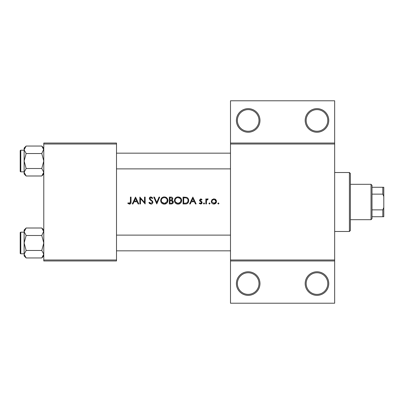 <?xml version="1.0" encoding="UTF-8"?>
<svg xmlns="http://www.w3.org/2000/svg" width="404" height="404" viewBox="0 0 404 404"><rect width="100%" height="100%" fill="white"/><g stroke="black" fill="none" stroke-linecap="round" stroke-linejoin="round"><path stroke-width="0.61" d="M164.852 197.667L164.271 197.617C166.089 197.758 167.094 198.728 167.286 200.52L166.892 202L164.271 203.434L161.676 202L161.287 200.556L161.428 201.47M171.67 203.197L172.75 202L171.624 200.783L170.342 200.702L172.412 201.192M172.634 201.505L172.75 202.015C172.508 202.965 171.862 203.379 170.811 203.257L169.927 203.257L169.927 200.702L170.342 200.702M180.154 198.445L178.028 197.617C179.846 197.758 180.851 198.728 181.042 200.52L180.649 202L178.028 203.434L175.432 202L175.043 200.556L175.184 201.47M186.683 198.137L186.284 197.985C187.486 198.43 188.087 199.308 188.097 200.611L187.774 202L186.446 203.086L183.689 203.257L183.689 197.793L185.795 197.884M215.807 202.005L215.877 201.47L214.66 199.616L213.893 199.47C215.105 199.591 215.766 200.258 215.877 201.47L215.807 202L213.893 203.434L211.979 202L211.908 201.47L211.969 201.97M259.979 283.563A11.792 11.792 0 0 1 248.187 295.354A11.792 11.792 0 0 1 236.396 283.563A11.792 11.792 0 0 1 248.187 271.771A11.792 11.792 0 0 1 259.979 283.563M237.375 283.563A10.812 10.812 0 0 0 248.187 294.375A10.812 10.812 0 0 0 258.994 283.563A10.812 10.812 0 0 0 248.187 272.756A10.812 10.812 0 0 0 237.375 283.563M328.77 283.563A11.792 11.792 0 0 1 316.978 295.354A11.792 11.792 0 0 1 305.182 283.563A11.792 11.792 0 0 1 316.978 271.771A11.792 11.792 0 0 1 328.77 283.563M306.166 283.563A10.812 10.812 0 0 0 316.978 294.375A10.812 10.812 0 0 0 327.785 283.563A10.812 10.812 0 0 0 316.978 272.756A10.812 10.812 0 0 0 306.166 283.563M259.979 120.437A11.792 11.792 0 0 1 248.187 132.229A11.792 11.792 0 0 1 236.396 120.437A11.792 11.792 0 0 1 248.187 108.646A11.792 11.792 0 0 1 259.979 120.437M237.375 120.437A10.812 10.812 0 0 0 248.187 131.244A10.812 10.812 0 0 0 258.994 120.437A10.812 10.812 0 0 0 248.187 109.625A10.812 10.812 0 0 0 237.375 120.437M328.77 120.437A11.792 11.792 0 0 1 316.978 132.229A11.792 11.792 0 0 1 305.182 120.437A11.792 11.792 0 0 1 316.978 108.646A11.792 11.792 0 0 1 328.77 120.437M306.166 120.437A10.812 10.812 0 0 0 316.978 131.244A10.812 10.812 0 0 0 327.785 120.437A10.812 10.812 0 0 0 316.978 109.625A10.812 10.812 0 0 0 306.166 120.437M130.421 201.662L129.467 203.434L128.139 202.818L127.775 203.348L129.431 204.141C130.608 203.975 131.143 203.262 131.032 202L131.037 197.086L130.421 197.086L130.421 201.662M135.537 197.086L132.275 203.964L132.946 203.964L133.992 201.763L137.113 201.763L138.128 203.964L138.799 203.964L135.537 197.086M139.855 197.086L139.855 203.964L140.476 203.964L140.476 198.566L145.147 203.964L145.147 197.086L144.531 197.086L144.531 202.5L139.855 197.086M152.263 202.515L152.045 201.596L152.293 202.273L150.944 203.434L149.435 202.288L148.854 202.636L150.944 204.141C152.111 204.055 152.768 203.434 152.909 202.278L149.909 198.485L150.919 197.617L152.263 198.495L152.823 198.076L150.99 196.91C149.965 196.975 149.399 197.511 149.293 198.516L149.677 199.561L151.414 200.96M153.793 197.086L156.787 203.964L159.701 197.086L159.04 197.086L156.747 202.505L154.454 197.086L153.793 197.086M160.671 200.556L160.959 202C161.645 203.379 162.756 204.091 164.297 204.141C165.822 204.091 166.923 203.374 167.604 202L167.902 200.525C167.705 198.293 166.483 197.091 164.241 196.91C162.049 197.127 160.858 198.344 160.671 200.556M169.311 197.086L169.311 203.964L171.175 203.964C172.473 203.939 173.205 203.288 173.372 202.015L172.043 200.253L172.841 198.793C172.665 197.581 171.937 197.011 170.655 197.086L169.311 197.086M174.427 200.556L174.72 202C175.402 203.379 176.513 204.091 178.053 204.141C179.578 204.091 180.684 203.374 181.366 202L181.659 200.525C181.462 198.293 180.245 197.091 177.997 196.91C175.806 197.127 174.619 198.344 174.427 200.556M183.073 197.086L183.073 203.964L185.204 203.964C186.759 204.06 187.855 203.404 188.481 202L188.713 200.611C188.734 199.066 188.042 197.975 186.643 197.334L183.073 197.086M192.859 197.086L189.597 203.964L190.269 203.964L191.314 201.763L194.435 201.763L195.45 203.964L196.122 203.964L192.859 197.086M200.571 201.631L201.5 202.626L200.616 203.434L199.616 202.909L199.207 203.374L200.647 204.055L202.121 202.601L201.884 201.823L200.091 200.147L200.743 199.47L201.611 199.995L202.03 199.566L200.743 198.849L199.475 200.167L199.702 200.945L200.571 201.631M205.823 198.94L205.823 203.964L206.439 203.964L206.55 200.551L208.206 199.021L207.666 198.849L206.439 199.677L206.439 198.94L205.823 198.94M211.292 201.465L211.343 202C211.701 203.298 212.549 203.985 213.898 204.055C215.236 203.985 216.084 203.298 216.443 202L215.807 199.677L213.898 198.849L211.979 199.682L211.292 201.465M209.484 202.909L208.908 203.48L209.484 204.055L210.055 203.48L209.484 202.909L210.055 203.48L209.484 204.055L208.908 203.48L209.484 202.909M204.015 204.055L203.444 203.48L204.015 202.909L203.444 203.48L204.015 204.055L204.591 203.48L204.015 202.909L204.591 203.48M218.392 202.909L217.817 203.48L218.392 204.055L218.963 203.48L218.392 202.909L218.963 203.48L218.392 204.055L217.817 203.48L218.392 202.909M334.663 144.021L230.497 144.021L230.497 143.036L334.663 143.036L334.663 260.964L230.497 260.964L230.497 259.979L334.663 259.979M116.503 260.964L43.784 260.964L43.784 259.979L116.503 259.979L116.503 260.964M116.503 144.021L43.784 144.021L43.784 143.036L116.503 143.036L116.503 259.979M43.784 144.021L43.784 259.979M230.497 144.021L230.497 259.979M334.663 260.964L334.663 303.217L230.497 303.217L230.497 260.964M230.497 143.036L230.497 100.783L334.663 100.783L334.663 143.036M131.017 202.434L130.906 203.141M130.442 203.818L130.169 203.99M130.138 204.005L129.81 204.106M128.139 202.818L129.709 203.404M129.972 203.278L130.416 202M191.653 201.056L192.895 198.43L194.112 201.056L191.653 201.056L194.112 201.056M200.743 198.849L201.121 198.914M201.611 199.995L201.232 199.637M201.162 199.596L200.283 199.672M200.142 199.889L200.263 200.601L200.98 201.116M201.884 201.823L202.121 202.601M202.091 202.894L202.015 203.167M201.687 203.641L201.389 203.868M199.616 202.909L200.616 203.434L201.227 203.207M201.485 202.788L201.177 202M206.954 199.096L207.474 198.869M207.666 198.849L208.206 199.021M207.868 199.556L207.353 199.495M206.641 200.273L206.505 200.808M206.464 201.273L206.444 202M214.948 199.056L215.408 199.318M215.807 199.677L216.322 200.505M216.453 200.975L216.443 202.005M216.12 202.818L215.534 203.495M214.625 203.964L214.337 204.025M213.443 204.02L213.014 203.919M212.241 203.49L211.666 202.818M211.979 202L214.216 203.414M214.529 203.338L215.014 203.111M215.1 203.05L215.675 202.353M212.055 200.702L211.908 201.47C212.019 200.258 212.681 199.591 213.893 199.47L212.282 200.303M187.991 198.303L188.188 198.586M188.219 198.632L188.446 199.101M188.673 201.212L188.481 202L187.198 203.566M185.083 197.814L184.173 197.793M187.774 202L188.072 200.182M188.062 200.096L187.991 199.758M187.931 199.551L187.653 198.99M185.981 203.182L186.85 202.914M184.477 203.257L185.466 203.232M174.442 200.197L174.493 199.844M174.836 198.849L176.311 197.334M177.164 197.006L177.644 196.925M179.442 197.172L181.643 200.182M181.659 200.525L178.573 204.111M177.528 204.111L177.008 204.005M176.063 203.571L175.28 202.879M174.498 201.288L174.442 200.924M180.507 202.222L180.987 199.94M180.942 199.733L180.426 198.733M177.639 203.414L179.346 203.156M175.922 202.601L177.26 203.348M175.068 200.152L175.043 200.556C175.22 198.758 176.215 197.778 178.028 197.617L177.447 197.672M177.265 197.713L176.75 197.899M176.235 198.202L175.982 198.409M172.043 200.253L173.281 201.424M173.008 203.131L172.7 203.464M172.619 203.53L172.341 203.707M171.786 199.682L172.225 198.803C171.993 199.722 171.367 200.121 170.347 199.995L169.927 199.995L169.927 197.793L170.766 197.793L172.195 198.556M171.089 197.803L170.766 197.793M169.927 199.995L170.831 199.98M170.811 203.257L171.321 203.242M160.686 200.197L160.736 199.844M161.075 198.849L162.554 197.334M163.408 197.006L163.888 196.925M165.685 197.172L167.887 200.182M167.902 200.525L164.817 204.111M163.772 204.111L163.246 204.005M162.302 203.571L161.519 202.879M160.736 201.288L160.686 200.924M166.751 202.222L167.231 199.94M167.18 199.733L167.059 199.389M167.054 199.374L166.665 198.733M165.635 197.93L165.125 197.733M163.883 203.414L165.584 203.156M162.171 202.611L163.504 203.348M161.312 200.152L161.287 200.556C161.459 198.758 162.453 197.778 164.271 197.617L163.691 197.672M163.509 197.713L162.989 197.899M162.479 198.202L162.221 198.409M149.677 203.702L149.339 203.374M149.435 202.288L149.707 202.707M150.187 203.187L150.455 203.338M152.293 202.273L152.045 201.596L152.293 202.273M151.177 200.773L150.803 200.5M149.323 198.192L150.349 197.021M150.354 197.021L150.667 196.935M150.99 196.91L152.823 198.076M151.752 197.935L151.328 197.682M151.131 197.632L149.909 198.485L150.818 199.727M151.919 200.551L152.278 200.889M152.662 201.399L152.884 202M152.52 203.384L152.066 203.808M134.325 201.056L135.572 198.43L136.784 201.056L134.325 201.056L136.784 201.056M349.404 231.482L349.404 172.518L350.389 173.503L350.389 230.497L349.404 231.482L334.663 231.482M349.404 172.518L334.663 172.518M24.129 232.169L20.791 232.169L20.791 253.788A0.591 0.591 0 0 1 20.2 253.197L20.2 232.76A0.591 0.591 0 0 1 20.791 232.169A0.591 0.591 0 0 0 20.2 232.76L20.2 234.133M43.784 231.744L43.743 231.229L41.779 235.492L26.139 235.492L24.129 231.744L26.139 228.002L41.779 228.002L43.784 231.744M20.2 253.197L20.2 251.823M24.129 150.212L20.791 150.212L20.791 171.831A0.591 0.591 0 0 1 20.2 171.24L20.2 150.803A0.591 0.591 0 0 1 20.791 150.212A0.591 0.591 0 0 0 20.2 150.803L20.2 152.177M43.784 149.788L43.743 149.273L41.779 153.535L26.139 153.535L24.129 149.788L26.139 146.046L41.779 146.046L43.784 149.788M26.139 146.046L24.129 148.051L24.129 173.993L26.139 175.998L24.129 172.256L26.139 168.508L24.129 161.019L26.139 153.535M20.2 171.24L20.2 169.867M43.784 148.051L41.779 146.046M20.791 171.831L24.129 171.831M41.779 153.535L43.784 161.019L41.779 168.508L43.784 172.256L41.779 175.998L26.139 175.998M41.779 168.508L26.139 168.508M43.223 174.185L43.743 172.771M24.694 147.859L24.174 149.273M43.784 230.007L41.779 228.002M24.174 254.727L24.129 255.949L26.139 257.954L24.129 254.212L26.139 250.465L24.129 242.981L26.139 235.492M20.791 253.788L24.129 253.788M41.779 235.492L43.784 242.981L41.779 250.465L43.784 254.212L41.779 257.954L26.139 257.954M41.779 250.465L26.139 250.465M43.223 256.141L43.743 254.727M24.694 229.815L24.174 231.229M26.139 228.002L24.129 230.007L24.129 254.212M371.024 219.69L371.024 184.31L372.008 185.295L372.008 218.705L371.024 219.69L350.389 219.69M371.024 184.31L350.389 184.31M383.8 216.741L382.815 216.741L382.815 209.863L383.8 207.469L383.8 216.741M372.008 216.741L382.815 216.741M372.008 187.259L383.8 187.259L383.8 207.469M372.008 209.863L382.815 209.863M383.8 196.531L382.815 194.137L382.815 187.259M372.008 194.137L382.815 194.137M116.503 235.118L230.497 235.118M116.503 250.839L230.497 250.839M230.497 168.882L116.503 168.882M230.497 153.161L116.503 153.161M43.784 173.993L41.779 175.998M43.784 255.949L41.779 257.954"/></g></svg>
